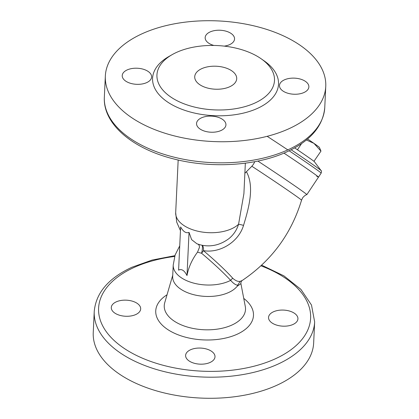 <?xml version="1.0" encoding="UTF-8"?>
<svg xmlns="http://www.w3.org/2000/svg" width="419" height="419" viewBox="0 0 419 419"><rect width="100%" height="100%" fill="white"/><g stroke="black" fill="none" stroke-linecap="round" stroke-linejoin="round"><path stroke-width="0.63" d="M257.874 161.079A42.031 0.817 -146.3 0 1 306.876 194.594A42.031 0.817 -146.3 0 0 306.876 194.594L318.519 177.101A42.031 0.817 -146.3 0 0 283.962 153.118A42.031 0.817 33.7 0 1 318.519 177.101A42.031 0.817 33.7 0 1 316.675 176.179M244.869 173.288L251.85 166.254L253.432 164.306L254.783 161.687M246.519 171.858C254.689 186.974 248.75 208.212 243.533 225.385C238.484 242.392 219.399 253.479 203.43 250.641C215.895 261.215 225.689 270.438 232.812 278.31C235.536 280.735 237.982 281.757 240.145 281.369L242.219 280.484C271.491 260.733 291.273 233.959 301.554 200.172A40.695 0.791 -146.3 0 0 251.85 166.254M243.533 225.385A6.306 0.592 16.5 0 0 238.558 224.275L243.905 193.678M242.219 280.484C241.229 281.269 240.794 282.317 240.915 283.632L237.17 286.271L237.693 285.203C235.651 285.02 233.31 283.401 230.665 280.348L229.272 278.876C222.023 271.261 212.784 262.713 201.565 253.228A6.306 1.503 101.9 0 0 202.424 248.137A6.306 1.503 101.9 0 0 201.801 245.194C211.469 247.1 220.541 244.89 229.01 238.558C233.603 234.766 236.787 230.005 238.558 224.275A33.625 18.394 2.7 0 1 231.697 228.737A33.625 18.394 2.7 0 1 195.181 230.534A33.625 18.394 2.7 0 1 175.687 212.7L178.175 160.006M180.631 226.946C183.297 231.738 186.099 233.545 189.037 232.367L187 275.566C184.36 270.391 181.558 268.589 178.594 270.145L180.631 226.946M187 275.566C188.519 267.374 192.033 259.555 197.548 252.107A20.594 11.266 2.7 0 0 201.565 253.228A6.306 2.032 -51.8 0 0 203.43 250.641A6.306 2.807 -78.3 0 0 201.801 245.194A21.107 11.549 2.7 0 1 200.13 244.796L196.93 243.79L191.609 239.626L189.037 232.367M197.548 252.107L199.444 247.346C199.465 245.544 198.831 244.424 197.538 243.994M179.735 245.864L175.126 254.972L173.22 265.012L172.68 276.446A33.625 18.394 2.7 0 0 192.174 294.274A33.625 18.394 2.7 0 0 228.69 292.478A33.625 18.394 2.7 0 0 237.17 286.271M135.793 314.538A14.712 8.05 2.7 0 0 140.679 308.908A14.712 8.05 2.7 0 0 132.153 301.104A14.712 8.05 2.7 0 0 116.173 301.889A14.712 8.05 2.7 0 0 111.292 307.52A14.712 8.05 2.7 0 0 119.818 315.324A14.712 8.05 2.7 0 0 135.793 314.538M293.049 324.447A14.712 8.05 2.7 0 0 297.93 318.817A14.712 8.05 2.7 0 0 289.403 311.018A14.712 8.05 2.7 0 0 273.429 311.804A14.712 8.05 2.7 0 0 268.542 317.434A14.712 8.05 2.7 0 0 277.069 325.233A14.712 8.05 2.7 0 0 293.049 324.447M210.113 362.435A14.712 8.05 2.7 0 0 214.999 356.805A14.712 8.05 2.7 0 0 206.473 349.006A14.712 8.05 2.7 0 0 190.493 349.792A14.712 8.05 2.7 0 0 185.612 355.417A14.712 8.05 2.7 0 0 194.138 363.221A14.712 8.05 2.7 0 0 210.113 362.435M314.653 321.881A110.328 60.362 2.7 0 1 278.017 364.101A110.328 60.362 2.7 0 1 158.193 369.993A110.328 60.362 2.7 0 1 94.238 311.485L93.243 332.571A110.328 60.362 2.7 0 0 157.198 391.079A110.328 60.362 2.7 0 0 277.022 385.187A110.328 60.362 2.7 0 0 313.658 342.967L314.653 321.881L311.485 305.022L300.9 289.367L283.893 275.843L261.639 265.148M221.054 130.498A14.712 8.05 2.7 0 0 225.935 124.867A14.712 8.05 2.7 0 0 217.409 117.063A14.712 8.05 2.7 0 0 201.434 117.849A14.712 8.05 2.7 0 0 196.548 123.479A14.712 8.05 2.7 0 0 205.074 131.278A14.712 8.05 2.7 0 0 221.054 130.498M303.985 92.51A14.712 8.05 2.7 0 0 308.871 86.88A14.712 8.05 2.7 0 0 300.344 79.081A14.712 8.05 2.7 0 0 284.365 79.867A14.712 8.05 2.7 0 0 279.483 85.492A14.712 8.05 2.7 0 0 288.01 93.296A14.712 8.05 2.7 0 0 303.985 92.51M224.244 46.121A14.712 8.05 2.7 0 0 229.664 44.613A14.712 8.05 2.7 0 0 234.551 38.983A14.712 8.05 2.7 0 0 226.024 31.179A14.712 8.05 2.7 0 0 210.045 31.964A14.712 8.05 2.7 0 0 205.163 37.595A14.712 8.05 2.7 0 0 213.894 45.456M146.734 82.595A14.712 8.05 2.7 0 0 151.615 76.965A14.712 8.05 2.7 0 0 143.089 69.166A14.712 8.05 2.7 0 0 127.114 69.952A14.712 8.05 2.7 0 0 122.228 75.582A14.712 8.05 2.7 0 0 130.754 83.381A14.712 8.05 2.7 0 0 146.734 82.595M141.978 33.813A110.328 60.362 2.7 0 0 105.342 76.033A110.328 60.362 2.7 0 0 169.297 134.536A110.328 60.362 2.7 0 0 289.12 128.649A110.328 60.362 2.7 0 0 325.757 86.429A110.328 60.362 2.7 0 0 261.802 27.921A110.328 60.362 2.7 0 0 141.978 33.813M172.225 54.601L168.951 56.465A63.044 34.494 2.7 0 0 170.837 104.069A63.044 34.494 2.7 0 0 257.591 108.327A63.044 34.494 2.7 0 0 264.274 60.959L261.189 58.796A58.843 32.195 2.7 0 0 176.478 52.427A58.843 32.195 2.7 0 0 172.225 54.601A58.843 32.195 2.7 0 0 173.985 99.036A58.843 32.195 2.7 0 0 254.951 103.006A58.843 32.195 2.7 0 0 261.189 58.796M201.701 68.685A21.013 11.496 2.7 0 0 194.725 76.724A21.013 11.496 2.7 0 0 206.902 87.87A21.013 11.496 2.7 0 0 229.727 86.749A21.013 11.496 2.7 0 0 236.709 78.704A21.013 11.496 2.7 0 0 224.526 67.564A21.013 11.496 2.7 0 0 201.701 68.685M232.812 278.31A6.306 5.091 -43.9 0 0 230.665 280.348A33.625 18.394 2.7 0 1 229.23 281.049A33.625 18.394 2.7 0 1 192.714 282.846A33.625 18.394 2.7 0 1 173.22 265.012M240.145 281.369L237.693 285.203M294.646 147.902A30.053 0.581 33.7 0 1 296.982 149.473A30.053 0.581 33.7 0 1 297.757 150.002A30.053 0.581 33.7 0 1 313.8 161.184A30.053 0.581 33.7 0 1 313.962 161.315A30.053 0.581 33.7 0 1 314.35 161.666L321.085 170.596A40.622 0.786 33.7 0 0 291.147 149.777M320.964 151.112L319.367 147.357A26.266 0.508 -146.3 0 0 313.931 143.35L320.964 151.112L313.962 161.315M306.373 139.972L313.931 143.35A26.266 0.508 -146.3 0 0 307.567 138.977M301.575 143.581L297.448 149.782L297.757 150.002M313.8 161.184L314.114 161.404M296.982 149.473L297.448 149.782M172.738 275.236L164.73 302.712A40.68 22.254 2.7 0 0 185.444 326.438A40.68 22.254 2.7 0 0 232.006 325.003A40.68 22.254 2.7 0 0 245.298 306.514L240.92 283.653M167.04 294.793A48.923 26.764 2.7 0 0 170.685 331.335A48.923 26.764 2.7 0 0 237.233 334.194A48.923 26.764 2.7 0 0 243.748 298.412M174.66 256.438A106.127 58.063 2.7 0 0 133.839 267.558A106.127 58.063 2.7 0 0 125.637 349.341A106.127 58.063 2.7 0 0 275.383 358.779A106.127 58.063 2.7 0 0 260.943 265.798M324.762 107.515C323.065 126.109 310.5 140.852 287.073 151.746C256.622 165.992 210.663 168.752 173.026 158.759C132.011 148.41 102.807 123.689 104.347 97.119A110.328 60.362 2.7 0 0 168.302 155.622A110.328 60.362 2.7 0 0 288.125 149.735A110.328 60.362 2.7 0 0 324.762 107.515L325.757 86.429M267.16 136.316A42.031 0.817 33.7 0 1 288.052 150.06M289.131 150.782A42.031 0.817 33.7 0 1 321.184 173.094C321.572 171.397 321.541 170.564 321.085 170.596M306.865 194.599C307.216 194.536 305.063 194.756 302.623 197.878L301.554 200.172M243.905 193.725L245.345 163.174M175.687 212.7L176.687 222.049L180.453 230.654M94.238 311.485C95.935 292.891 108.5 278.148 131.927 267.254L152.118 260.058L174.896 255.669M104.347 97.119L105.342 76.033M318.519 177.101L321.184 173.094"/></g></svg>
